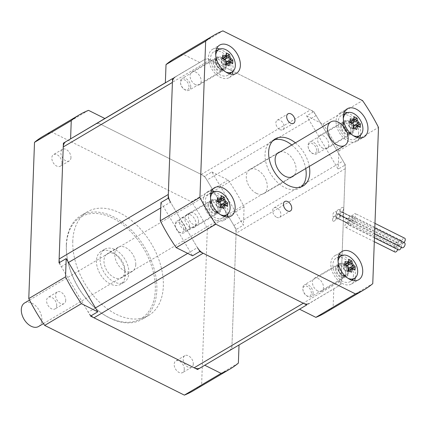 <?xml version="1.0" encoding="UTF-8"?>
<svg xmlns="http://www.w3.org/2000/svg" width="426" height="426" viewBox="0 0 426 426"><rect width="100%" height="100%" fill="white"/><g stroke="black" fill="none" stroke-linecap="round" stroke-linejoin="round"><path stroke-width="0.32" stroke-dasharray="2.13 1.6" d="M236.222 229.428L204.65 176.172L211.855 171.912L243.427 225.168L236.222 229.428L231.835 349.107L200.066 368.005L229.321 350.598A10.943 7.05 59.4 0 0 231.973 345.294L236.084 233.24A10.943 7.05 59.4 0 0 233.911 225.53L206.961 180.07A10.943 7.05 59.4 0 0 201.242 174.468L101.063 124.467A10.943 7.05 59.4 0 0 95.158 124.248L65.892 141.661A10.943 7.05 59.4 0 0 65.673 141.799M172.557 78.597L204.32 59.704A10.943 7.05 -120.6 0 1 204.331 59.693A10.943 7.05 -120.6 0 1 210.236 59.912L310.416 109.913A10.943 7.05 -120.6 0 1 316.135 115.515L343.084 160.975A10.943 7.05 -120.6 0 1 345.257 168.685L341.146 280.739A10.943 7.05 -120.6 0 1 338.5 286.043L309.244 303.45A10.943 7.05 -120.6 0 1 309.233 303.456L309.244 303.45M187.706 253.385L197.43 247.634L170.48 202.174L160.767 207.92M95.158 124.248A10.943 7.05 59.4 0 0 95.147 124.254L102.352 119.994L95.158 124.248M59.539 262.507A10.943 7.05 59.4 0 0 61.307 266.729L88.251 312.189A10.943 7.05 59.4 0 0 91.111 315.767M58.996 262.831L90.568 316.087M231.835 349.107L207.27 363.745M104.86 118.503L63.383 143.152M97.655 122.763L204.65 176.172M211.855 171.912L228.198 180.065A147.753 95.168 -120.6 0 1 244.098 206.892L243.427 225.168M228.198 180.065L191.444 201.796L51.77 132.076A147.753 95.168 59.4 0 0 42.861 136.416M88.523 110.345L51.77 132.076M66.307 244.838A60.194 38.771 -120.6 0 1 80.94 215.62A60.194 38.771 -120.6 0 1 144.952 247.698A60.194 38.771 -120.6 0 1 142.215 319.25A60.194 38.771 -120.6 0 1 99.998 311.997A60.194 38.771 -120.6 0 1 66.946 256.106A60.194 38.771 -120.6 0 1 66.307 244.838M66.413 245.674A59.102 38.068 59.4 0 0 67.036 256.74A59.102 38.068 59.4 0 0 99.487 311.614A59.102 38.068 59.4 0 0 154.569 296.997A59.102 38.068 59.4 0 0 115.893 219.885A59.102 38.068 59.4 0 0 66.413 245.674M72.793 241.004A60.194 38.771 59.4 0 0 98.986 301.693A60.194 38.771 59.4 0 0 148.701 315.416A60.194 38.771 59.4 0 0 151.438 243.864A60.194 38.771 59.4 0 0 87.426 211.786A60.194 38.771 59.4 0 0 72.793 241.004M96.452 260.669A19.154 12.338 59.4 0 0 104.785 279.983A19.154 12.338 59.4 0 0 120.606 284.344A19.154 12.338 59.4 0 0 125.26 275.052A19.154 12.338 59.4 0 0 116.926 255.738A19.154 12.338 59.4 0 0 101.106 251.372A19.154 12.338 59.4 0 0 96.452 260.669M100.057 258.539A19.154 12.338 -120.6 0 1 104.711 249.242A19.154 12.338 -120.6 0 1 120.526 253.608A19.154 12.338 -120.6 0 1 128.86 272.917A19.154 12.338 -120.6 0 1 124.206 282.214A19.154 12.338 -120.6 0 1 108.39 277.853A19.154 12.338 -120.6 0 1 100.057 258.539M124.951 270.968A13.957 8.989 -120.6 0 1 121.559 277.741A13.957 8.989 -120.6 0 1 106.724 270.302A13.957 8.989 -120.6 0 1 107.357 253.72A13.957 8.989 -120.6 0 1 118.881 256.899A13.957 8.989 -120.6 0 1 124.951 270.968M135.761 264.578A13.957 8.989 -120.6 0 1 132.369 271.351A13.957 8.989 -120.6 0 1 120.846 268.172A13.957 8.989 -120.6 0 1 114.775 254.098A13.957 8.989 -120.6 0 1 118.167 247.325A13.957 8.989 -120.6 0 1 129.69 250.509A13.957 8.989 -120.6 0 1 135.761 264.578M193.297 363.985A6.731 4.335 -120.6 0 1 191.663 367.249A6.731 4.335 -120.6 0 1 186.109 365.716A6.731 4.335 -120.6 0 1 183.18 358.932A6.731 4.335 -120.6 0 1 184.815 355.667A6.731 4.335 -120.6 0 1 190.374 357.201A6.731 4.335 -120.6 0 1 193.297 363.985M184.293 369.31A6.731 4.335 59.4 0 0 181.364 362.526A6.731 4.335 59.4 0 0 175.805 360.992A6.731 4.335 59.4 0 0 175.501 368.991A6.731 4.335 59.4 0 0 182.658 372.574A6.731 4.335 59.4 0 0 184.293 369.31M65.726 300.303A6.731 4.335 -120.6 0 1 64.092 303.573A6.731 4.335 -120.6 0 1 58.538 302.039A6.731 4.335 -120.6 0 1 55.609 295.255A6.731 4.335 -120.6 0 1 57.244 291.986A6.731 4.335 -120.6 0 1 62.798 293.519A6.731 4.335 -120.6 0 1 65.726 300.303M56.722 305.634A6.731 4.335 59.4 0 0 53.793 298.85A6.731 4.335 59.4 0 0 48.234 297.316A6.731 4.335 59.4 0 0 47.93 305.309A6.731 4.335 59.4 0 0 55.087 308.898A6.731 4.335 59.4 0 0 56.722 305.634M198.532 221.291A6.731 4.335 -120.6 0 1 196.897 224.561A6.731 4.335 -120.6 0 1 191.338 223.027A6.731 4.335 -120.6 0 1 188.414 216.243A6.731 4.335 -120.6 0 1 190.049 212.973A6.731 4.335 -120.6 0 1 195.603 214.507A6.731 4.335 -120.6 0 1 198.532 221.291M189.522 226.621A6.731 4.335 59.4 0 0 186.599 219.837A6.731 4.335 59.4 0 0 181.039 218.304A6.731 4.335 59.4 0 0 180.736 226.297A6.731 4.335 59.4 0 0 187.887 229.886A6.731 4.335 59.4 0 0 189.522 226.621M70.961 157.615A6.731 4.335 -120.6 0 1 69.326 160.879A6.731 4.335 -120.6 0 1 63.767 159.345A6.731 4.335 -120.6 0 1 60.838 152.561A6.731 4.335 -120.6 0 1 62.478 149.297A6.731 4.335 -120.6 0 1 68.032 150.831A6.731 4.335 -120.6 0 1 70.961 157.615M61.951 162.94A6.731 4.335 59.4 0 0 59.022 156.156A6.731 4.335 59.4 0 0 53.468 154.622A6.731 4.335 59.4 0 0 53.159 162.62A6.731 4.335 59.4 0 0 60.316 166.204A6.731 4.335 59.4 0 0 61.951 162.94M193.266 390.78A147.753 95.168 59.4 0 0 201.615 384.854L207.345 228.624A147.753 95.168 59.4 0 0 191.444 201.796M238.368 363.122L201.615 384.854M244.098 206.892L207.345 228.624M256.351 193.313A13.957 8.989 59.4 0 0 263.886 193.585A13.957 8.989 59.4 0 0 264.519 176.998A13.957 8.989 59.4 0 0 249.679 169.564A13.957 8.989 59.4 0 0 246.92 181.215A13.957 8.989 59.4 0 0 256.351 193.313M280.17 151.853A13.957 8.989 -120.6 0 1 286.038 152.796A13.957 8.989 -120.6 0 1 295.064 163.616A13.957 8.989 -120.6 0 1 294.094 175.405M291.783 144.989A27.36 17.626 -120.6 0 1 305.708 168.536M301.235 186.849A27.36 17.626 -120.6 0 1 299.531 188.084A27.36 17.626 -120.6 0 1 270.435 173.499A27.36 17.626 -120.6 0 1 271.681 140.979A27.36 17.626 -120.6 0 1 273.583 140.079M295.383 142.854A27.36 17.626 -120.6 0 1 309.313 166.406M334.458 216.419A2.737 1.48 116.5 0 1 333.324 216.568A2.737 1.48 116.5 0 1 333.217 213.458A2.737 1.48 116.5 0 1 335.768 211.669A2.737 1.48 116.5 0 1 336.343 213.053L348.692 219.214A2.737 1.48 -63.5 0 0 348.111 217.835A2.737 1.48 -63.5 0 0 345.561 219.619A2.737 1.48 -63.5 0 0 345.667 222.729A2.737 1.48 -63.5 0 0 346.807 222.58A2.737 1.48 -63.5 0 0 348.692 219.214A2.737 1.48 -63.5 0 0 349.272 220.599A2.737 1.48 -63.5 0 0 350.406 220.45A2.737 1.48 -63.5 0 0 348.521 223.82A2.737 1.48 -63.5 0 0 347.941 222.436A2.737 1.48 -63.5 0 0 346.807 222.58A2.737 1.48 -63.5 0 0 345.055 225.098A2.737 1.48 -63.5 0 0 345.497 227.33A2.737 1.48 -63.5 0 0 347.408 226.52A2.737 1.48 -63.5 0 0 348.521 223.82A2.737 1.48 -63.5 0 0 349.102 225.2A2.737 1.48 -63.5 0 0 351.008 224.39A2.737 1.48 -63.5 0 0 352.126 221.69A2.737 1.48 -63.5 0 0 351.546 220.306A2.737 1.48 -63.5 0 0 350.406 220.45A2.737 1.48 -63.5 0 0 352.291 217.084A2.737 1.48 -63.5 0 0 351.716 215.7A2.737 1.48 -63.5 0 0 349.805 216.514A2.737 1.48 -63.5 0 0 348.692 219.214L336.343 213.053A2.737 1.48 116.5 0 1 334.458 216.419L346.807 222.58L334.458 216.419A2.737 1.48 116.5 0 1 335.597 216.275A2.737 1.48 116.5 0 1 336.178 217.654L348.521 223.82L336.178 217.654A2.737 1.48 116.5 0 1 335.06 220.354A2.737 1.48 116.5 0 1 333.153 221.169A2.737 1.48 116.5 0 1 332.711 218.937A2.737 1.48 116.5 0 1 334.458 216.419A2.737 1.48 116.5 0 1 333.324 216.568A2.737 1.48 116.5 0 1 333.217 213.458A2.737 1.48 116.5 0 1 335.768 211.669A2.737 1.48 116.5 0 1 336.343 213.053A2.737 1.48 116.5 0 1 337.461 210.353A2.737 1.48 116.5 0 1 339.368 209.539A2.737 1.48 116.5 0 1 339.948 210.923L352.291 217.084A2.737 1.48 -63.5 0 0 352.872 218.469A2.737 1.48 -63.5 0 0 354.011 218.32A2.737 1.48 -63.5 0 0 355.758 215.806A2.737 1.48 -63.5 0 0 355.316 213.57A2.737 1.48 -63.5 0 0 353.41 214.385A2.737 1.48 -63.5 0 0 352.291 217.084L339.948 210.923A2.737 1.48 116.5 0 1 338.063 214.289L350.406 220.45L338.063 214.289A2.737 1.48 116.5 0 1 336.923 214.438A2.737 1.48 116.5 0 1 336.343 213.053A2.737 1.48 116.5 0 1 334.458 216.419A2.737 1.48 116.5 0 1 335.597 216.275A2.737 1.48 116.5 0 1 336.178 217.654A2.737 1.48 116.5 0 1 338.063 214.289A2.737 1.48 116.5 0 1 339.202 214.145A2.737 1.48 116.5 0 1 339.778 215.524L352.126 221.69A2.737 1.48 -63.5 0 0 352.707 223.07A2.737 1.48 -63.5 0 0 355.252 221.286A2.737 1.48 -63.5 0 0 355.151 218.176A2.737 1.48 -63.5 0 0 354.011 218.32A2.737 1.48 -63.5 0 0 352.126 221.69L339.778 215.524A2.737 1.48 116.5 0 1 338.665 218.224A2.737 1.48 116.5 0 1 336.758 219.039A2.737 1.48 116.5 0 1 336.178 217.654A2.737 1.48 116.5 0 1 338.063 214.289A2.737 1.48 116.5 0 1 339.202 214.145A2.737 1.48 116.5 0 1 339.778 215.524A2.737 1.48 116.5 0 1 341.668 212.159L354.011 218.32L341.668 212.159A2.737 1.48 116.5 0 1 340.528 212.308A2.737 1.48 116.5 0 1 339.948 210.923A2.737 1.48 116.5 0 1 341.066 208.223A2.737 1.48 116.5 0 1 342.973 207.409A2.737 1.48 116.5 0 1 343.415 209.645A2.737 1.48 116.5 0 1 341.668 212.159A2.737 1.48 116.5 0 1 342.802 212.01A2.737 1.48 116.5 0 1 342.909 215.125A2.737 1.48 116.5 0 1 340.358 216.909A2.737 1.48 116.5 0 1 339.778 215.524A2.737 1.48 116.5 0 1 338.665 218.224A2.737 1.48 116.5 0 1 336.758 219.039A2.737 1.48 116.5 0 1 336.178 217.654A2.737 1.48 116.5 0 1 335.06 220.354A2.737 1.48 116.5 0 1 333.153 221.169A2.737 1.48 116.5 0 1 332.711 218.937A2.737 1.48 116.5 0 1 334.458 216.419M313.824 111.617L345.395 164.873L338.191 169.133L306.619 115.877L313.824 111.617L206.828 58.208M302.034 307.71L306.736 304.941M199.741 251.532L168.169 198.276M160.964 202.536L192.536 255.792M341.008 284.552L345.395 164.873M190.15 227.298A7.386 4.761 -120.6 0 1 185.161 220.892A7.386 4.761 -120.6 0 1 186.62 214.72A7.386 4.761 -120.6 0 1 194.474 218.66A7.386 4.761 -120.6 0 1 194.139 227.441A7.386 4.761 -120.6 0 1 190.15 227.298M195.385 84.604A7.386 4.761 -120.6 0 1 190.39 78.198A7.386 4.761 -120.6 0 1 191.854 72.031A7.386 4.761 -120.6 0 1 199.709 75.966A7.386 4.761 -120.6 0 1 199.373 84.747A7.386 4.761 -120.6 0 1 195.385 84.604M317.721 290.974A7.386 4.761 -120.6 0 1 312.732 284.573A7.386 4.761 -120.6 0 1 314.191 278.402A7.386 4.761 -120.6 0 1 322.045 282.337A7.386 4.761 -120.6 0 1 321.71 291.118A7.386 4.761 -120.6 0 1 317.721 290.974M322.956 148.285A7.386 4.761 -120.6 0 1 317.961 141.879A7.386 4.761 -120.6 0 1 319.425 135.708A7.386 4.761 -120.6 0 1 327.28 139.648A7.386 4.761 -120.6 0 1 326.944 148.429A7.386 4.761 -120.6 0 1 322.956 148.285M174.372 58.655A147.753 95.168 -120.6 0 1 183.281 54.315L199.624 62.468M183.281 54.315L222.915 30.88M306.619 115.877L322.956 124.035L362.59 100.6M333.803 288.812L333.132 307.087A147.753 95.168 -120.6 0 1 324.777 313.019M322.956 124.035A147.753 95.168 -120.6 0 1 338.862 150.857L338.191 169.133M360.593 134.999A16.417 10.575 59.4 0 0 348.91 113.348A16.417 10.575 59.4 0 0 347.403 112.698M344.336 112.049A16.417 10.575 59.4 0 0 340.049 113.023A16.417 10.575 59.4 0 0 336.801 126.735A16.417 10.575 59.4 0 0 347.898 140.963A16.417 10.575 59.4 0 0 356.764 141.288A16.417 10.575 59.4 0 0 359.682 138.003M348.18 133.37A7.386 4.761 59.4 0 0 352.164 133.514A7.386 4.761 59.4 0 0 352.504 124.733A7.386 4.761 59.4 0 0 344.645 120.798A7.386 4.761 59.4 0 0 343.186 126.964A7.386 4.761 59.4 0 0 348.18 133.37M355.359 277.693A16.417 10.575 59.4 0 0 343.681 256.037A16.417 10.575 59.4 0 0 342.169 255.387M339.101 254.737A16.417 10.575 59.4 0 0 334.82 255.717A16.417 10.575 59.4 0 0 331.572 269.424A16.417 10.575 59.4 0 0 342.669 283.657A16.417 10.575 59.4 0 0 351.53 283.977A16.417 10.575 59.4 0 0 354.448 280.691M342.946 276.059A7.386 4.761 59.4 0 0 346.934 276.208A7.386 4.761 59.4 0 0 347.27 267.427A7.386 4.761 59.4 0 0 339.415 263.486A7.386 4.761 59.4 0 0 337.951 269.658A7.386 4.761 59.4 0 0 342.946 276.059M233.017 71.323A16.417 10.575 59.4 0 0 221.339 49.666A16.417 10.575 59.4 0 0 219.832 49.017M216.765 48.367A16.417 10.575 59.4 0 0 212.478 49.347A16.417 10.575 59.4 0 0 209.23 63.053A16.417 10.575 59.4 0 0 220.327 77.287A16.417 10.575 59.4 0 0 229.188 77.607A16.417 10.575 59.4 0 0 232.111 74.321M220.604 69.688A7.386 4.761 59.4 0 0 224.593 69.837A7.386 4.761 59.4 0 0 224.928 61.056A7.386 4.761 59.4 0 0 217.074 57.116A7.386 4.761 59.4 0 0 215.615 63.288A7.386 4.761 59.4 0 0 220.604 69.688M227.788 214.012A16.417 10.575 59.4 0 0 216.11 192.36A16.417 10.575 59.4 0 0 214.597 191.711M211.53 191.061A16.417 10.575 59.4 0 0 207.249 192.035A16.417 10.575 59.4 0 0 204.001 205.747A16.417 10.575 59.4 0 0 215.098 219.976A16.417 10.575 59.4 0 0 223.959 220.301A16.417 10.575 59.4 0 0 226.877 217.015M215.375 212.382A7.386 4.761 59.4 0 0 219.363 212.526A7.386 4.761 59.4 0 0 219.699 203.745A7.386 4.761 59.4 0 0 211.844 199.81A7.386 4.761 59.4 0 0 210.38 205.976A7.386 4.761 59.4 0 0 215.375 212.382M279.839 129.584A5.506 3.546 59.4 0 0 282.811 129.69A5.506 3.546 59.4 0 0 283.902 125.09A5.506 3.546 59.4 0 0 280.18 120.318A5.506 3.546 59.4 0 0 277.204 120.207A5.506 3.546 59.4 0 0 276.117 124.807A5.506 3.546 59.4 0 0 279.839 129.584M276.623 217.271A5.506 3.546 59.4 0 0 279.594 217.377A5.506 3.546 59.4 0 0 280.686 212.776A5.506 3.546 59.4 0 0 276.964 208A5.506 3.546 59.4 0 0 273.993 207.893A5.506 3.546 59.4 0 0 272.901 212.494A5.506 3.546 59.4 0 0 276.623 217.271M338.862 150.857L378.496 127.422M333.132 307.087L372.766 283.652M398.486 249.849A2.737 1.48 116.5 0 1 397.905 248.47A2.737 1.48 116.5 0 1 399.79 245.104A2.737 1.48 116.5 0 1 400.93 244.955A2.737 1.48 116.5 0 1 401.505 246.34A2.737 1.48 116.5 0 1 401.324 247.341M394.881 251.984A2.737 1.48 116.5 0 1 394.439 249.748A2.737 1.48 116.5 0 1 396.185 247.234A2.737 1.48 116.5 0 1 395.051 247.378A2.737 1.48 116.5 0 1 394.945 244.268A2.737 1.48 116.5 0 1 397.495 242.485A2.737 1.48 116.5 0 1 398.076 243.864A2.737 1.48 116.5 0 1 396.185 247.234A2.737 1.48 116.5 0 1 397.325 247.085A2.737 1.48 116.5 0 1 397.905 248.47A2.737 1.48 116.5 0 1 397.724 249.471M402.085 247.719A2.737 1.48 116.5 0 1 401.505 246.34A2.737 1.48 116.5 0 1 403.395 242.969A2.737 1.48 116.5 0 1 404.53 242.825M341.668 212.159A2.737 1.48 116.5 0 1 342.802 212.01A2.737 1.48 116.5 0 1 342.909 215.125A2.737 1.48 116.5 0 1 340.358 216.909A2.737 1.48 116.5 0 1 339.778 215.524A2.737 1.48 116.5 0 1 341.668 212.159A2.737 1.48 116.5 0 1 340.528 212.308A2.737 1.48 116.5 0 1 339.948 210.923A2.737 1.48 116.5 0 1 338.063 214.289A2.737 1.48 116.5 0 1 336.923 214.438A2.737 1.48 116.5 0 1 336.343 213.053A2.737 1.48 116.5 0 1 337.461 210.353A2.737 1.48 116.5 0 1 339.368 209.539A2.737 1.48 116.5 0 1 339.948 210.923A2.737 1.48 116.5 0 1 341.066 208.223A2.737 1.48 116.5 0 1 342.973 207.409A2.737 1.48 116.5 0 1 343.415 209.645A2.737 1.48 116.5 0 1 341.668 212.159M403.949 242.532A2.737 1.48 116.5 0 1 403.395 242.969A2.737 1.48 116.5 0 1 402.256 243.118A2.737 1.48 116.5 0 1 401.675 241.734A2.737 1.48 116.5 0 1 399.79 245.104A2.737 1.48 116.5 0 1 398.651 245.248A2.737 1.48 116.5 0 1 398.076 243.864A2.737 1.48 116.5 0 1 399.189 241.164A2.737 1.48 116.5 0 1 401.095 240.355A2.737 1.48 116.5 0 1 401.675 241.734A2.737 1.48 116.5 0 1 402.794 239.034A2.737 1.48 116.5 0 1 404.7 238.219M24.623 302.955A13.68 8.813 -120.6 0 1 35.922 306.076A13.68 8.813 -120.6 0 1 41.876 319.867A13.68 8.813 -120.6 0 1 38.553 326.508M221.419 197.824A20.224 10.959 -63.5 0 0 221.185 196.727L220.993 195.662M217.452 199.102A20.224 10.922 2.1 0 0 217.271 199.059L217.484 197.744M217.595 201.237L216.009 202.174L215.907 204.895L216.871 206.519L217.595 206.732L221.355 204.507M221.563 198.883L216.009 202.174M217.271 199.059L216.147 202.089M217.361 201.173A20.224 10.922 -177.9 0 0 217.196 201.131L217.345 201.466M220.844 207.047A20.224 10.959 -63.5 0 1 220.801 207.212L220.577 206.919M217.196 201.131L216.073 204.16L219.832 201.94M216.073 204.16L215.907 204.895M220.801 207.212L217.595 206.732M222.697 207.957A20.224 10.959 116.5 0 1 222.654 208.133L223.906 208.58M225.743 205.098A20.224 10.922 -177.9 0 1 226.568 205.806L227.415 206.493M220.354 207.111L219.31 207.734L220.354 207.111L220.455 204.389L219.491 202.765L219.821 201.935M226.568 205.806L221.099 206.674M221.355 204.491L220.455 204.389M220.514 214.672A13.057 8.413 -120.6 0 1 210.465 198.495A13.057 8.413 -120.6 0 1 210.513 197.765M217.803 201.109L221.185 196.727M219.491 202.765L217.058 201.551M216.871 206.519L219.31 207.734M219.449 207.654L222.654 208.133M218.096 209.8A6.225 4.01 -120.6 0 1 216.584 212.819A6.225 4.01 -120.6 0 1 211.44 211.403A6.225 4.01 -120.6 0 1 208.735 205.124A6.225 4.01 -120.6 0 1 210.247 202.105A6.225 4.01 -120.6 0 1 214.608 202.856A6.225 4.01 -120.6 0 1 218.027 208.633A6.225 4.01 -120.6 0 1 218.096 209.8M225.892 211.301A13.68 8.813 -120.6 0 1 223.107 217.579A13.68 8.813 -120.6 0 1 211.615 215.157A13.68 8.813 -120.6 0 1 205.316 201.035A13.68 8.813 -120.6 0 1 209.219 194.091A13.68 8.813 -120.6 0 1 220.279 197.85A13.68 8.813 -120.6 0 1 225.892 211.301M183.787 229.577A5.607 3.61 59.4 0 0 179.293 222.558A5.607 3.61 59.4 0 0 175.411 226.419A5.607 3.61 59.4 0 0 178.494 231.627A5.607 3.61 59.4 0 0 183.787 229.577M185.523 229.561A6.843 4.404 -120.6 0 1 183.862 232.884A6.843 4.404 -120.6 0 1 179.064 232.058A6.843 4.404 -120.6 0 1 175.31 225.705A6.843 4.404 -120.6 0 1 175.235 224.427A6.843 4.404 -120.6 0 1 176.902 221.105A6.843 4.404 -120.6 0 1 182.552 222.665A6.843 4.404 -120.6 0 1 185.523 229.561M207.861 205.135A6.843 4.404 -120.6 0 1 209.528 201.812A6.843 4.404 -120.6 0 1 214.326 202.638A6.843 4.404 -120.6 0 1 218.08 208.99A6.843 4.404 -120.6 0 1 218.149 210.268A6.843 4.404 -120.6 0 1 216.488 213.591A6.843 4.404 -120.6 0 1 210.838 212.031A6.843 4.404 -120.6 0 1 207.861 205.135M348.99 261.505A20.224 10.959 -63.5 0 0 348.761 260.408L348.564 259.338M345.023 262.783A20.224 10.922 2.1 0 0 344.847 262.736L345.055 261.426M345.166 264.913L343.58 265.851L343.484 268.572L344.448 270.201L345.166 270.409L348.926 268.183M349.134 262.565L343.58 265.851M344.847 262.736L343.718 265.771M344.938 264.85A20.224 10.922 -177.9 0 0 344.767 264.807L344.916 265.148M348.415 270.723A20.224 10.959 -63.5 0 1 348.372 270.888L348.148 270.601M344.767 264.807L343.644 267.842L347.408 265.616L347.062 266.442L344.629 265.228M343.644 267.842L343.484 268.572M348.372 270.888L345.166 270.409M350.273 271.634A20.224 10.959 116.5 0 1 350.225 271.815L351.477 272.262M353.314 268.774A20.224 10.922 -177.9 0 1 354.139 269.488L354.986 270.175M348.479 270.473L346.881 271.415L348.479 270.462M354.139 269.488L348.67 270.35M348.926 268.172L348.026 268.071L347.062 266.442M348.085 278.354A13.057 8.413 -120.6 0 1 338.036 262.176A13.057 8.413 -120.6 0 1 338.09 261.447M345.374 264.786L348.761 260.408M344.448 270.201L346.881 271.415M347.925 270.792L348.026 268.071M347.02 271.335L350.225 271.815M345.667 273.476A6.225 4.01 -120.6 0 1 344.155 276.501A6.225 4.01 -120.6 0 1 339.011 275.079A6.225 4.01 -120.6 0 1 336.306 268.806A6.225 4.01 -120.6 0 1 337.818 265.781A6.225 4.01 -120.6 0 1 342.185 266.532A6.225 4.01 -120.6 0 1 345.598 272.315A6.225 4.01 -120.6 0 1 345.667 273.476M353.463 274.983A13.68 8.813 -120.6 0 1 350.678 281.261A13.68 8.813 -120.6 0 1 339.187 278.838A13.68 8.813 -120.6 0 1 332.887 264.711A13.68 8.813 -120.6 0 1 336.79 257.773A13.68 8.813 -120.6 0 1 347.85 261.532A13.68 8.813 -120.6 0 1 353.463 274.983M311.358 293.258A5.607 3.61 59.4 0 0 306.864 286.235A5.607 3.61 59.4 0 0 302.982 290.095A5.607 3.61 59.4 0 0 306.065 295.303A5.607 3.61 59.4 0 0 311.358 293.258M313.099 293.242A6.843 4.404 -120.6 0 1 311.433 296.56A6.843 4.404 -120.6 0 1 306.635 295.735A6.843 4.404 -120.6 0 1 302.881 289.387A6.843 4.404 -120.6 0 1 302.811 288.104A6.843 4.404 -120.6 0 1 304.473 284.786A6.843 4.404 -120.6 0 1 310.123 286.341A6.843 4.404 -120.6 0 1 313.099 293.242M335.438 268.811A6.843 4.404 -120.6 0 1 337.099 265.494A6.843 4.404 -120.6 0 1 341.897 266.319A6.843 4.404 -120.6 0 1 345.651 272.667A6.843 4.404 -120.6 0 1 345.726 273.95A6.843 4.404 -120.6 0 1 344.059 277.267A6.843 4.404 -120.6 0 1 338.414 275.713A6.843 4.404 -120.6 0 1 335.438 268.811M354.224 118.811A20.224 10.959 -63.5 0 0 353.99 117.714L353.793 116.649M350.257 120.089A20.224 10.922 2.1 0 0 350.076 120.047L350.289 118.732M350.401 122.219L348.814 123.162L348.713 125.883L349.677 127.507L350.401 127.72L354.16 125.494L353.26 125.377L352.291 123.753L352.627 122.922M354.368 119.871L348.814 123.162M350.076 120.047L348.953 123.077M350.167 122.161A20.224 10.922 -177.9 0 0 350.002 122.118L350.151 122.454M353.649 128.034A20.224 10.959 -63.5 0 1 353.607 128.199L353.383 127.906M350.002 122.118L348.878 125.148L352.637 122.928M348.878 125.148L348.713 125.883M353.607 128.199L350.401 127.72M355.502 128.945A20.224 10.959 116.5 0 1 355.46 129.121L356.711 129.568M358.543 126.085A20.224 10.922 -177.9 0 1 359.374 126.794L360.215 127.48M353.159 128.098L352.11 128.721L353.159 128.098L353.26 125.377M359.374 126.794L353.905 127.662M353.319 135.66A13.057 8.413 -120.6 0 1 343.271 119.482A13.057 8.413 -120.6 0 1 343.319 118.753M350.603 122.097L353.99 117.714M352.291 123.753L349.858 122.539M349.677 127.507L352.11 128.721M352.249 128.641L355.46 129.121M350.896 130.787A6.225 4.01 -120.6 0 1 349.384 133.807A6.225 4.01 -120.6 0 1 344.245 132.39A6.225 4.01 -120.6 0 1 341.535 126.112A6.225 4.01 -120.6 0 1 343.047 123.093A6.225 4.01 -120.6 0 1 347.414 123.844A6.225 4.01 -120.6 0 1 350.832 129.621A6.225 4.01 -120.6 0 1 350.896 130.787M358.692 132.289A13.68 8.813 -120.6 0 1 355.907 138.567A13.68 8.813 -120.6 0 1 344.416 136.144A13.68 8.813 -120.6 0 1 338.116 122.022A13.68 8.813 -120.6 0 1 342.019 115.079A13.68 8.813 -120.6 0 1 353.085 118.838A13.68 8.813 -120.6 0 1 358.692 132.289M316.593 150.564A5.607 3.61 59.4 0 0 312.098 143.546A5.607 3.61 59.4 0 0 308.216 147.407A5.607 3.61 59.4 0 0 311.294 152.614A5.607 3.61 59.4 0 0 316.593 150.564M318.328 150.548A6.843 4.404 -120.6 0 1 316.667 153.871A6.843 4.404 -120.6 0 1 311.869 153.046A6.843 4.404 -120.6 0 1 308.115 146.693A6.843 4.404 -120.6 0 1 308.041 145.415A6.843 4.404 -120.6 0 1 309.702 142.092A6.843 4.404 -120.6 0 1 315.352 143.653A6.843 4.404 -120.6 0 1 318.328 150.548M340.667 126.123A6.843 4.404 -120.6 0 1 342.328 122.8A6.843 4.404 -120.6 0 1 347.126 123.625A6.843 4.404 -120.6 0 1 350.886 129.978A6.843 4.404 -120.6 0 1 350.955 131.256A6.843 4.404 -120.6 0 1 349.293 134.579A6.843 4.404 -120.6 0 1 343.644 133.018A6.843 4.404 -120.6 0 1 340.667 126.123M226.653 55.135A20.224 10.959 -63.5 0 0 226.419 54.038L226.222 52.968M222.686 56.413A20.224 10.922 2.1 0 0 222.505 56.365L222.713 55.055M222.83 58.543L221.243 59.48L221.142 62.201L222.106 63.831L222.825 64.038L226.589 61.813M226.797 56.189L221.243 59.48M222.505 56.365L221.382 59.4M222.596 58.479A20.224 10.922 -177.9 0 0 222.431 58.437L222.58 58.777M226.078 64.353A20.224 10.959 -63.5 0 1 226.036 64.518L225.812 64.225M222.431 58.437L221.307 61.472L225.066 59.246L224.72 60.071L222.287 58.857M221.307 61.472L221.142 62.201M226.036 64.518L222.825 64.038M227.931 65.263A20.224 10.959 116.5 0 1 227.889 65.444L229.14 65.886M230.972 62.404A20.224 10.922 -177.9 0 1 231.803 63.112L232.644 63.799M226.137 64.102L224.539 65.045L226.137 64.092M231.803 63.112L226.328 63.98M226.589 61.802L225.684 61.701L224.72 60.071M225.743 71.983A13.057 8.413 -120.6 0 1 215.7 55.806A13.057 8.413 -120.6 0 1 215.748 55.076M223.032 58.415L226.419 54.038M222.106 63.831L224.539 65.045M225.588 64.422L225.684 61.701M224.678 64.965L227.889 65.444M223.325 67.106A6.225 4.01 -120.6 0 1 221.813 70.13A6.225 4.01 -120.6 0 1 216.674 68.708A6.225 4.01 -120.6 0 1 213.964 62.436A6.225 4.01 -120.6 0 1 215.476 59.411A6.225 4.01 -120.6 0 1 219.843 60.162A6.225 4.01 -120.6 0 1 223.261 65.939A6.225 4.01 -120.6 0 1 223.325 67.106M231.121 68.613A13.68 8.813 -120.6 0 1 228.336 74.891A13.68 8.813 -120.6 0 1 216.845 72.468A13.68 8.813 -120.6 0 1 210.545 58.341A13.68 8.813 -120.6 0 1 214.448 51.402A13.68 8.813 -120.6 0 1 225.508 55.162A13.68 8.813 -120.6 0 1 231.121 68.613M189.022 86.888A5.607 3.61 59.4 0 0 184.527 79.864A5.607 3.61 59.4 0 0 180.645 83.725A5.607 3.61 59.4 0 0 183.723 88.933A5.607 3.61 59.4 0 0 189.022 86.888M190.757 86.867A6.843 4.404 -120.6 0 1 189.096 90.19A6.843 4.404 -120.6 0 1 184.298 89.364A6.843 4.404 -120.6 0 1 180.544 83.017A6.843 4.404 -120.6 0 1 180.47 81.733A6.843 4.404 -120.6 0 1 182.131 78.416A6.843 4.404 -120.6 0 1 187.781 79.971A6.843 4.404 -120.6 0 1 190.757 86.867M213.096 62.441A6.843 4.404 -120.6 0 1 214.757 59.123A6.843 4.404 -120.6 0 1 219.555 59.944A6.843 4.404 -120.6 0 1 223.309 66.296A6.843 4.404 -120.6 0 1 223.384 67.58A6.843 4.404 -120.6 0 1 221.722 70.897A6.843 4.404 -120.6 0 1 216.073 69.337A6.843 4.404 -120.6 0 1 213.096 62.441M233.911 225.53L343.084 160.975M345.257 168.685L236.084 233.24M316.135 115.515L206.961 180.07M201.242 174.468L310.416 109.913M231.973 345.294L341.146 280.739M338.5 286.043L229.321 350.598M73.096 137.401L65.892 141.661M165.357 82.74L204.32 59.704L165.357 82.74M210.236 59.912L101.063 124.467M61.307 266.729L68.511 262.469M95.461 307.929L88.251 312.189M210.508 203.628A6.773 4.361 -120.6 0 1 215.812 200.47A6.773 4.361 -120.6 0 1 220.695 208.708A6.773 4.361 -120.6 0 1 215.391 211.866A6.773 4.361 -120.6 0 1 210.508 203.628M219.922 208.719A6.225 4.01 59.4 0 0 217.212 202.441A6.225 4.01 59.4 0 0 212.073 201.024A6.225 4.01 59.4 0 0 210.561 204.043A6.225 4.01 59.4 0 0 213.272 210.322A6.225 4.01 59.4 0 0 218.41 211.738A6.225 4.01 59.4 0 0 219.922 208.719M338.079 267.304A6.773 4.361 -120.6 0 1 343.383 264.152A6.773 4.361 -120.6 0 1 348.266 272.39A6.773 4.361 -120.6 0 1 342.967 275.542A6.773 4.361 -120.6 0 1 338.079 267.304M347.494 272.395A6.225 4.01 59.4 0 0 344.788 266.122A6.225 4.01 59.4 0 0 339.644 264.7A6.225 4.01 59.4 0 0 338.132 267.725A6.225 4.01 59.4 0 0 340.843 273.998A6.225 4.01 59.4 0 0 345.981 275.42A6.225 4.01 59.4 0 0 347.494 272.395M343.313 124.616A6.773 4.361 -120.6 0 1 348.617 121.458A6.773 4.361 -120.6 0 1 353.5 129.696A6.773 4.361 -120.6 0 1 348.196 132.853A6.773 4.361 -120.6 0 1 343.313 124.616M352.728 129.706A6.225 4.01 59.4 0 0 350.018 123.428A6.225 4.01 59.4 0 0 344.879 122.012A6.225 4.01 59.4 0 0 343.367 125.031A6.225 4.01 59.4 0 0 346.072 131.309A6.225 4.01 59.4 0 0 351.216 132.726A6.225 4.01 59.4 0 0 352.728 129.706M215.742 60.934A6.773 4.361 -120.6 0 1 221.041 57.782A6.773 4.361 -120.6 0 1 225.929 66.019A6.773 4.361 -120.6 0 1 220.625 69.172A6.773 4.361 -120.6 0 1 215.742 60.934M225.157 66.025A6.225 4.01 59.4 0 0 222.447 59.752A6.225 4.01 59.4 0 0 217.308 58.33A6.225 4.01 59.4 0 0 215.796 61.355A6.225 4.01 59.4 0 0 218.501 67.627A6.225 4.01 59.4 0 0 223.645 69.049A6.225 4.01 59.4 0 0 225.157 66.025M99.487 311.614L99.998 311.997M67.036 256.74L66.946 256.106M87.426 211.786L80.94 215.62M148.701 315.416L142.215 319.25M104.711 249.242L101.106 251.372M124.206 282.214L120.606 284.344M118.167 247.325L107.357 253.72M132.369 271.351L121.559 277.741M184.815 355.667L175.805 360.992M191.663 367.249L182.658 372.574M57.244 291.986L48.234 297.316M64.092 303.573L55.087 308.898M190.049 212.973L181.039 218.304M196.897 224.561L187.887 229.886M62.478 149.297L53.468 154.622M69.326 160.879L60.316 166.204M263.886 193.585L292.71 176.545M249.679 169.564L278.503 152.519M275.287 138.849L271.681 140.979M303.136 185.954L299.531 188.084M395.051 247.378L345.667 222.729M397.495 242.485L348.111 217.835M397.325 247.085L347.941 222.436M401.095 240.355L351.716 215.7M374.305 241.712L345.497 227.33M398.651 245.248L349.272 220.599M400.93 244.955L351.546 220.306M374.976 223.384L355.316 213.57M374.443 237.852L349.102 225.2M402.256 243.118L352.872 218.469M374.587 233.991L352.707 223.07M374.805 227.985L355.151 218.176M356.764 141.288L363.969 137.028M340.049 113.023L347.254 108.763M326.944 148.429L352.164 133.514M319.425 135.708L344.645 120.798M351.53 283.977L358.735 279.717M334.82 255.717L342.025 251.457M321.71 291.118L346.934 276.208M314.191 278.402L339.415 263.486M229.188 77.607L236.398 73.347M212.478 49.347L219.683 45.081M199.373 84.747L224.593 69.837M191.854 72.031L217.074 57.116M223.959 220.301L231.164 216.041M207.249 192.035L214.454 187.775M194.139 227.441L219.363 212.526M186.62 214.72L211.844 199.81M282.811 129.69L293.62 123.3M277.204 120.207L288.013 113.817M279.594 217.377L290.404 210.987M273.993 207.893L284.797 201.503M43.457 323.606L291.043 177.211M29.532 300.053L277.118 153.658M216.584 212.819L218.41 211.738L215.135 211.514C212.297 209.629 210.817 207.073 210.694 203.857C210.971 202.116 211.429 201.168 212.073 201.024L210.247 202.105M178.494 231.627L179.064 232.058M175.411 226.419L175.31 225.705M209.528 201.812L176.902 221.105M216.488 213.591L183.862 232.884M214.608 202.856L214.326 202.638M218.027 208.633L218.08 208.99M210.742 193.409L209.219 194.091M224.438 216.573L223.107 217.579M344.155 276.501L345.981 275.42L342.706 275.191C339.868 273.306 338.388 270.755 338.265 267.539C338.542 265.792 339 264.85 339.644 264.7L337.818 265.781M306.065 295.303L306.635 295.735M302.982 290.095L302.881 289.387M337.099 265.494L304.473 284.786M344.059 277.267L311.433 296.56M342.185 266.532L341.897 266.319M345.598 272.315L345.651 272.667M338.313 257.091L336.79 257.773M352.009 280.249L350.678 281.261M349.384 133.807L351.216 132.726L347.941 132.502C345.103 130.617 343.622 128.061 343.5 124.845C343.771 123.103 344.229 122.156 344.879 122.012L343.047 123.093M311.294 152.614L311.869 153.046M308.216 147.407L308.115 146.693M342.328 122.8L309.702 142.092M349.293 134.579L316.667 153.871M347.414 123.844L347.126 123.625M350.832 129.621L350.886 129.978M343.548 114.397L342.019 115.079M357.244 137.561L355.907 138.567M221.813 70.13L223.645 69.049L220.364 68.82C217.526 66.935 216.051 64.385 215.929 61.168C216.2 59.422 216.658 58.479 217.308 58.33L215.476 59.411M183.723 88.933L184.298 89.364M180.645 83.725L180.544 83.017M214.757 59.123L182.131 78.416M221.722 70.897L189.096 90.19M219.843 60.162L219.555 59.944M223.261 65.939L223.309 66.296M215.977 50.721L214.448 51.402M229.673 73.879L228.336 74.891"/><path stroke-width="0.64" d="M170.48 202.174A10.943 7.05 -120.6 0 1 168.307 194.464L172.418 82.41A10.943 7.05 -120.6 0 1 175.065 77.106M309.233 303.456A10.943 7.05 -120.6 0 1 303.328 303.237L203.149 253.236A10.943 7.05 -120.6 0 1 197.43 247.634M91.111 315.767A10.943 7.05 59.4 0 0 93.976 317.791L194.149 367.792A10.943 7.05 59.4 0 0 200.06 368.011A10.943 7.05 59.4 0 0 200.071 368L306.725 304.936L197.563 369.496L90.568 316.087L97.772 311.827L66.2 258.571L58.996 262.831L63.383 143.152L104.86 118.503L88.523 110.345A147.753 95.168 -120.6 0 0 79.614 114.685L42.861 136.416A147.753 95.168 59.4 0 0 34.506 142.348L28.776 298.578A147.753 95.168 59.4 0 0 44.682 325.4L184.357 395.12A147.753 95.168 59.4 0 0 193.266 390.78L230.013 369.049A147.753 95.168 -120.6 0 1 221.105 373.389L204.768 365.236L197.563 369.496M65.673 141.799A10.943 7.05 59.4 0 0 63.245 146.965L59.134 259.019A10.943 7.05 59.4 0 0 59.539 262.507M207.27 363.745L204.768 365.236M70.588 138.892L71.259 120.617L34.506 142.348M97.772 311.827L81.43 303.669A147.753 95.168 -120.6 0 1 65.529 276.847L28.776 298.578M65.529 276.847L66.2 258.571M71.259 120.617A147.753 95.168 -120.6 0 1 79.614 114.685M239.034 344.964L238.368 363.122A147.753 95.168 -120.6 0 1 230.013 369.049M81.43 303.669L44.682 325.4M221.105 373.389L184.357 395.12M294.094 175.405A13.957 8.989 -120.6 0 1 292.71 176.545A13.957 8.989 -120.6 0 1 285.175 176.268A13.957 8.989 -120.6 0 1 275.744 164.17A13.957 8.989 -120.6 0 1 278.503 152.519A13.957 8.989 -120.6 0 1 280.17 151.853M273.583 140.079A27.36 17.626 -120.6 0 1 286.453 141.517A27.36 17.626 -120.6 0 1 291.783 144.989M305.708 168.536A27.36 17.626 -120.6 0 1 301.235 186.849M309.313 166.406A27.36 17.626 -120.6 0 1 303.136 185.954A27.36 17.626 -120.6 0 1 274.04 171.369A27.36 17.626 -120.6 0 1 275.287 138.849A27.36 17.626 -120.6 0 1 290.053 139.387A27.36 17.626 -120.6 0 1 295.383 142.854M214.006 35.22L174.372 58.655A147.753 95.168 -120.6 0 0 166.023 64.582L165.352 82.862L172.557 78.597L168.169 198.276L160.964 202.536L160.293 220.812L199.927 197.376L205.657 41.146A147.753 95.168 -120.6 0 1 214.006 35.22A147.753 95.168 -120.6 0 1 222.915 30.88L362.59 100.6A147.753 95.168 -120.6 0 1 378.496 127.422L372.766 283.652A147.753 95.168 -120.6 0 1 364.411 289.584A147.753 95.168 -120.6 0 1 355.502 293.924L215.828 224.204A147.753 95.168 -120.6 0 1 199.927 197.376M160.293 220.812A147.753 95.168 -120.6 0 0 176.194 247.639L192.536 255.792L199.741 251.532L306.736 304.941L302.034 307.71M364.411 289.584L324.777 313.019A147.753 95.168 -120.6 0 1 315.868 317.359L299.531 309.201M166.023 64.582L205.657 41.146M347.403 112.698A16.417 10.575 59.4 0 0 344.336 112.049M359.682 138.003A16.417 10.575 59.4 0 0 360.593 134.999M355.108 136.703A16.417 10.575 -120.6 0 1 344.011 122.47A16.417 10.575 -120.6 0 1 347.254 108.763A16.417 10.575 -120.6 0 1 356.12 109.088A16.417 10.575 -120.6 0 1 367.217 123.316A16.417 10.575 -120.6 0 1 363.969 137.028A16.417 10.575 -120.6 0 1 355.108 136.703M342.169 255.387A16.417 10.575 59.4 0 0 339.101 254.737M354.448 280.691A16.417 10.575 59.4 0 0 355.359 277.693M349.874 279.397A16.417 10.575 -120.6 0 1 338.776 265.164A16.417 10.575 -120.6 0 1 342.025 251.457A16.417 10.575 -120.6 0 1 350.886 251.777A16.417 10.575 -120.6 0 1 361.983 266.01A16.417 10.575 -120.6 0 1 358.735 279.717A16.417 10.575 -120.6 0 1 349.874 279.397M219.832 49.017A16.417 10.575 59.4 0 0 216.765 48.367M232.111 74.321A16.417 10.575 59.4 0 0 233.017 71.323M227.532 73.022A16.417 10.575 -120.6 0 1 216.435 58.793A16.417 10.575 -120.6 0 1 219.683 45.081A16.417 10.575 -120.6 0 1 228.549 45.406A16.417 10.575 -120.6 0 1 239.646 59.635A16.417 10.575 -120.6 0 1 236.398 73.347A16.417 10.575 -120.6 0 1 227.532 73.022M214.597 191.711A16.417 10.575 59.4 0 0 211.53 191.061M226.877 217.015A16.417 10.575 59.4 0 0 227.788 214.012M222.303 215.716A16.417 10.575 -120.6 0 1 211.205 201.482A16.417 10.575 -120.6 0 1 214.454 187.775A16.417 10.575 -120.6 0 1 223.315 188.1A16.417 10.575 -120.6 0 1 234.412 202.329A16.417 10.575 -120.6 0 1 231.164 216.041A16.417 10.575 -120.6 0 1 222.303 215.716M290.649 123.189A5.506 3.546 -120.6 0 1 286.927 118.417A5.506 3.546 -120.6 0 1 288.013 113.817A5.506 3.546 -120.6 0 1 290.99 113.923A5.506 3.546 -120.6 0 1 294.712 118.7A5.506 3.546 -120.6 0 1 293.62 123.3A5.506 3.546 -120.6 0 1 290.649 123.189M287.433 210.875A5.506 3.546 -120.6 0 1 283.711 206.104A5.506 3.546 -120.6 0 1 284.797 201.503A5.506 3.546 -120.6 0 1 287.774 201.61A5.506 3.546 -120.6 0 1 291.496 206.386A5.506 3.546 -120.6 0 1 290.404 210.987A5.506 3.546 -120.6 0 1 287.433 210.875M315.868 317.359L355.502 293.924M176.194 247.639L215.828 224.204M401.324 247.341A2.737 1.48 116.5 0 1 398.486 249.849L374.443 237.852M397.724 249.471A2.737 1.48 116.5 0 1 394.881 251.984L374.305 241.712M374.805 227.985L404.53 242.825A2.737 1.48 116.5 0 1 404.636 245.935A2.737 1.48 116.5 0 1 402.085 247.719L374.587 233.991M374.976 223.384L404.7 238.219A2.737 1.48 116.5 0 1 405.232 240.067A2.737 1.48 116.5 0 1 403.949 242.532M348.138 138.775A13.68 8.813 59.4 0 0 342.19 124.983A13.68 8.813 59.4 0 0 330.89 121.863A13.68 8.813 59.4 0 0 330.267 138.125A13.68 8.813 59.4 0 0 344.815 145.415A13.68 8.813 59.4 0 0 348.138 138.775M43.457 323.606L38.553 326.508A13.68 8.813 -120.6 0 1 24 319.218A13.68 8.813 -120.6 0 1 24.623 302.955L29.532 300.053M221.563 198.883A20.224 10.959 -63.5 0 0 221.419 197.824L221.27 196.94A21.13 11.449 116.5 0 1 221.398 197.856L221.563 198.883L219.928 199.858L220.21 198.564A21.13 11.406 -177.9 0 0 217.484 197.744A20.821 3.067 97.6 0 1 217.345 201.466A21.13 11.406 2.1 0 1 220.072 202.286L219.848 201.945A20.224 10.922 -177.9 0 0 217.361 201.173M220.072 202.286A20.826 15.927 59.2 0 1 221.169 204.134A21.13 11.449 116.5 0 1 220.577 206.919A20.821 3.035 21.1 0 1 223.906 208.58A21.13 11.449 -63.5 0 0 224.497 205.795L225.684 205.087A21.13 11.406 2.1 0 1 226.451 205.657A21.13 11.406 2.1 0 1 227.415 206.493A20.821 16.476 -31.8 0 0 227.59 204.613A20.821 16.476 -31.8 0 0 227.548 202.771A21.13 11.406 -177.9 0 0 225.823 201.365A20.826 15.927 -120.8 0 0 224.726 199.517L223.416 199.81A20.224 10.959 116.5 0 0 223.038 197.653L224.316 197.318A20.821 16.438 150.5 0 0 220.993 195.662A21.13 11.449 116.5 0 1 221.27 196.94M221.398 197.856L220.21 198.564M217.452 199.102A20.224 10.922 2.1 0 1 219.912 199.869L219.928 199.858M219.912 199.869L217.595 201.237M219.848 201.945L219.832 201.94A20.011 15.309 -120.8 0 1 221.355 204.491L224.939 202.377A20.224 10.922 2.1 0 1 226.643 203.734L227.548 202.771M221.169 204.134L221.355 204.507A20.224 10.959 -63.5 0 1 220.844 207.047M224.497 205.795L223.208 205.428A20.224 10.959 116.5 0 1 222.697 207.957M225.684 205.087L224.859 204.448L223.224 205.423M226.451 205.657L225.743 205.098A20.224 10.922 -177.9 0 0 224.859 204.448L223.208 205.428M225.823 201.365L224.939 202.377M223.432 199.815A20.011 15.309 59.2 0 1 224.939 202.361M224.726 199.517A21.13 11.449 -63.5 0 0 224.316 197.318M223.416 199.81L219.821 201.935M223.038 197.653L219.747 201.908M210.513 197.765A13.057 8.413 -120.6 0 1 214.193 191.87A13.057 8.413 -120.6 0 1 224.752 195.459A13.057 8.413 -120.6 0 1 230.104 208.298A13.057 8.413 -120.6 0 1 227.447 214.294A13.057 8.413 -120.6 0 1 220.514 214.672M221.344 204.571L226.643 203.734M349.134 262.565A20.224 10.959 -63.5 0 0 348.99 261.505L348.841 260.616A21.13 11.449 116.5 0 1 348.969 261.537L349.134 262.565L347.499 263.534L347.781 262.246A21.13 11.406 -177.9 0 0 345.055 261.426A20.821 3.067 97.6 0 1 344.916 265.148A21.13 11.406 2.1 0 1 347.643 265.962L347.408 265.616A20.224 10.922 -177.9 0 0 344.938 264.85M347.643 265.962A20.826 15.927 59.2 0 1 348.74 267.816A21.13 11.449 116.5 0 1 348.148 270.601A20.821 3.035 21.1 0 1 351.477 272.262A21.13 11.449 -63.5 0 0 352.068 269.472L353.255 268.769A21.13 11.406 2.1 0 1 354.022 269.339A21.13 11.406 2.1 0 1 354.986 270.175A20.821 16.476 -31.8 0 0 355.167 268.295A20.821 16.476 -31.8 0 0 355.119 266.452A21.13 11.406 -177.9 0 0 353.394 265.047A20.826 15.927 -120.8 0 0 352.297 263.199L350.987 263.486A20.224 10.959 116.5 0 0 350.609 261.33L351.892 261A20.821 16.438 150.5 0 0 348.564 259.338A21.13 11.449 116.5 0 1 348.841 260.616M348.969 261.537L347.781 262.246M345.023 262.783A20.224 10.922 2.1 0 1 347.483 263.545L347.499 263.534M347.483 263.545L345.166 264.913M348.74 267.816L348.926 268.167A20.011 15.309 -120.8 0 0 347.419 265.627M348.415 270.723A20.224 10.959 -63.5 0 0 348.926 268.183L352.51 266.053A20.224 10.922 2.1 0 1 354.214 267.416L355.119 266.452M352.068 269.472L350.795 269.099A20.224 10.959 116.5 0 1 350.273 271.634M348.479 270.473L352.43 268.124L348.479 270.462M353.255 268.769L352.43 268.124A20.224 10.922 -177.9 0 1 353.314 268.774L354.022 269.339M353.394 265.047L352.51 266.053M351.003 263.497A20.011 15.309 59.2 0 1 352.51 266.037M352.297 263.199A21.13 11.449 -63.5 0 0 351.892 261M350.987 263.486L347.392 265.611M350.609 261.33L347.323 265.584M338.09 261.447A13.057 8.413 -120.6 0 1 341.764 255.552A13.057 8.413 -120.6 0 1 352.323 259.141A13.057 8.413 -120.6 0 1 357.68 271.98A13.057 8.413 -120.6 0 1 355.018 277.97A13.057 8.413 -120.6 0 1 348.085 278.354M348.915 268.252L354.214 267.416M354.368 119.871A20.224 10.959 -63.5 0 0 354.224 118.811L354.07 117.927A21.13 11.449 116.5 0 1 354.203 118.843L354.368 119.871L352.728 120.846L353.01 119.552A21.13 11.406 -177.9 0 0 350.289 118.732A20.821 3.067 97.6 0 1 350.151 122.454A21.13 11.406 2.1 0 1 352.877 123.274L352.653 122.933A20.224 10.922 -177.9 0 0 350.167 122.161M352.877 123.274A20.826 15.927 59.2 0 1 353.969 125.122A21.13 11.449 116.5 0 1 353.383 127.906A20.821 3.035 21.1 0 1 356.711 129.568A21.13 11.449 -63.5 0 0 357.297 126.783L358.49 126.075A21.13 11.406 2.1 0 1 359.256 126.644A21.13 11.406 2.1 0 1 360.215 127.48A20.821 16.476 -31.8 0 0 360.396 125.601A20.821 16.476 -31.8 0 0 360.353 123.758A21.13 11.406 -177.9 0 0 358.623 122.353A20.826 15.927 -120.8 0 0 357.531 120.505L356.216 120.798A20.224 10.959 116.5 0 0 355.843 118.641L357.121 118.306A20.821 16.438 150.5 0 0 353.793 116.649A21.13 11.449 116.5 0 1 354.07 117.927M354.203 118.843L353.01 119.552M350.257 120.089A20.224 10.922 2.1 0 1 352.712 120.856L352.728 120.846M352.712 120.856L350.401 122.219M352.653 122.933L352.637 122.928A20.011 15.309 -120.8 0 1 354.16 125.478L357.739 123.364A20.224 10.922 2.1 0 1 359.448 124.722L360.353 123.758M353.969 125.122L354.16 125.478A20.224 10.959 -63.5 0 1 353.649 128.034M357.297 126.783L356.014 126.415A20.224 10.959 116.5 0 1 355.502 128.945M358.49 126.075L357.664 125.436L356.029 126.41M359.256 126.644L358.543 126.085A20.224 10.922 -177.9 0 0 357.664 125.436L356.014 126.415M358.623 122.353L357.739 123.364A20.011 15.309 59.2 0 0 356.232 120.803M357.531 120.505A21.13 11.449 -63.5 0 0 357.121 118.306M356.216 120.798L352.627 122.922M355.843 118.641L352.552 122.896M343.319 118.753A13.057 8.413 -120.6 0 1 346.993 112.858A13.057 8.413 -120.6 0 1 357.552 116.447A13.057 8.413 -120.6 0 1 362.909 129.286A13.057 8.413 -120.6 0 1 360.252 135.282A13.057 8.413 -120.6 0 1 353.319 135.66M354.15 125.558L359.448 124.722M226.797 56.189A20.224 10.959 -63.5 0 0 226.653 55.135L226.499 54.246A21.13 11.449 116.5 0 1 226.632 55.167L226.797 56.189M226.632 55.167L225.439 55.87A21.13 11.406 -177.9 0 0 222.713 55.055A20.821 3.067 97.6 0 1 222.58 58.777A21.13 11.406 2.1 0 1 225.306 59.592A20.826 15.927 59.2 0 1 226.398 61.44A21.13 11.449 116.5 0 1 225.812 64.225A20.821 3.035 21.1 0 1 229.14 65.886A21.13 11.449 -63.5 0 0 229.726 63.101L230.919 62.393A21.13 11.406 2.1 0 1 231.68 62.968A21.13 11.406 2.1 0 1 232.644 63.799A20.821 16.476 -31.8 0 0 232.825 61.924A20.821 16.476 -31.8 0 0 232.782 60.082A21.13 11.406 -177.9 0 0 231.052 58.671A20.826 15.927 -120.8 0 0 229.955 56.823L228.645 57.116A20.224 10.959 116.5 0 0 228.272 54.959L229.55 54.629A20.821 16.438 150.5 0 0 226.222 52.968A21.13 11.449 116.5 0 1 226.499 54.246M225.439 55.87L225.157 57.164L226.797 56.195M222.686 56.413A20.224 10.922 2.1 0 1 225.141 57.175L225.157 57.164M225.141 57.175L222.83 58.543M225.306 59.592L225.066 59.246A20.224 10.922 -177.9 0 0 222.596 58.479M226.398 61.44L226.589 61.797A20.011 15.309 -120.8 0 0 225.082 59.257M226.078 64.353A20.224 10.959 -63.5 0 0 226.589 61.813L230.168 59.683A20.224 10.922 2.1 0 1 231.877 61.04L232.782 60.082M229.726 63.101L228.442 62.739A20.224 10.959 116.5 0 1 227.931 65.263M230.919 62.393L230.093 61.754L228.458 62.728M231.68 62.968L230.972 62.404A20.224 10.922 -177.9 0 0 230.093 61.754L226.137 64.092M226.137 64.102L228.442 62.739M231.052 58.671L230.168 59.683M228.661 57.127A20.011 15.309 59.2 0 1 230.168 59.667M229.955 56.823A21.13 11.449 -63.5 0 0 229.55 54.629M228.645 57.116L225.05 59.241M228.272 54.959L224.981 59.214M215.748 55.076A13.057 8.413 -120.6 0 1 219.422 49.182A13.057 8.413 -120.6 0 1 229.981 52.771A13.057 8.413 -120.6 0 1 235.338 65.609A13.057 8.413 -120.6 0 1 232.681 71.6A13.057 8.413 -120.6 0 1 225.743 71.983M226.579 61.882L231.877 61.04M303.328 303.237L194.149 367.792M93.976 317.791L203.149 253.236M63.245 146.965L172.418 82.41M165.352 82.852L73.096 137.401M102.352 119.994L165.357 82.74L102.357 119.994M68.511 262.469L160.767 207.92M168.307 194.464L59.134 259.019M187.706 253.385L95.461 307.929M291.043 177.211L344.815 145.415M277.118 153.658L330.89 121.863M214.193 191.87L210.742 193.409M227.447 214.294L224.438 216.573M341.764 255.552L338.313 257.091M355.018 277.97L352.009 280.249M346.993 112.858L343.548 114.397M360.252 135.282L357.244 137.561M219.422 49.182L215.977 50.721M232.681 71.6L229.673 73.879"/></g></svg>
